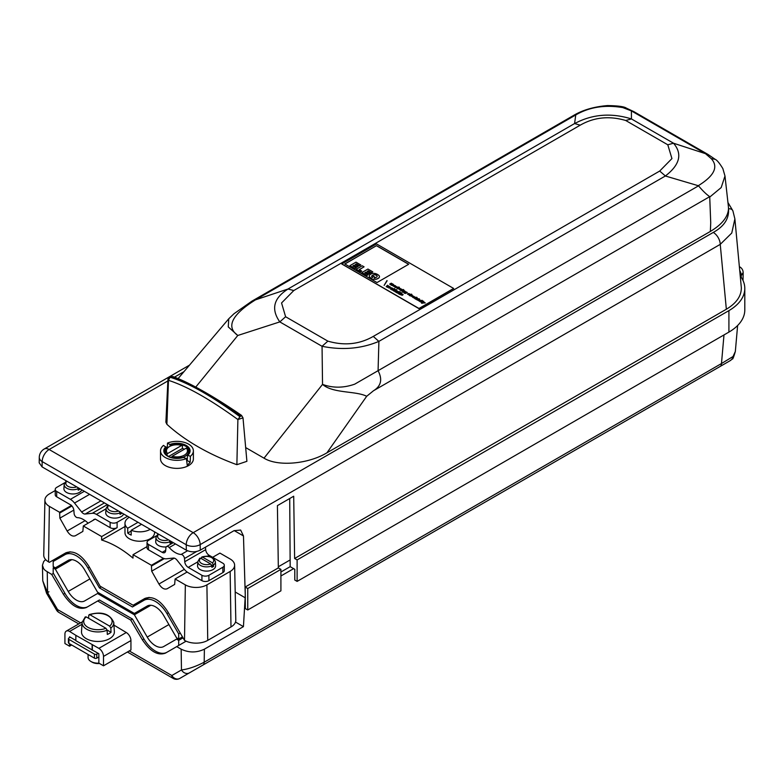 <?xml version="1.0" encoding="UTF-8"?>
<svg xmlns="http://www.w3.org/2000/svg" width="784" height="784" viewBox="0 0 784 784"><rect width="100%" height="100%" fill="white"/><g stroke="black" fill="none" stroke-linecap="round" stroke-linejoin="round"><path stroke-width="1.18" d="M178.458 645.604L186.112 641.185L176.714 646.614L181.153 649.172C188.895 652.847 196.647 652.847 204.389 649.172L204.193 662.206A6.576 3.793 60 0 1 202.831 665.116L720.114 366.471A6.576 3.793 60 0 0 721.476 363.551L733.05 356.504L735.343 351.448L737.617 325.527M55.233 490.539L49.372 493.92A15.259 8.81 0 0 0 44.913 500.045L43.737 555.052A16.435 9.486 0 0 0 48.549 561.873L49.363 562.344L65.797 552.857C73.569 549.976 81.242 554.406 88.798 566.136L100.107 586.177L133.104 605.238L144.815 598.476C152.586 595.595 160.259 600.025 167.815 611.765L184.505 640.371A16.435 9.486 0 0 0 207.74 640.371L230.986 626.955A16.435 9.486 0 0 0 235.798 620.124L234.622 565.117A15.259 8.81 0 0 0 230.153 559.002L219.932 553.092L212.621 557.316M117.11 527.661A4.929 2.842 180 0 1 110.132 527.661L95.256 519.077L83.31 525.976L101.665 536.57L117.11 527.661L117.11 522.291L127.567 516.254M44.913 500.045A15.259 8.81 0 0 0 49.372 506.386L59.604 512.285L71.55 505.386L56.683 496.801A4.929 2.842 180 0 1 55.233 494.782L55.233 489.422A4.929 2.842 0 0 0 56.683 491.431L56.683 496.801M187.131 572.026L175.106 578.974L185.338 584.874A15.259 8.81 0 0 0 206.907 584.874L230.153 571.458A15.259 8.81 0 0 0 234.622 565.117M224.293 565.225L224.293 570.595A4.929 2.842 180 0 1 222.852 572.614L222.852 567.244A4.929 2.842 0 0 0 224.293 565.225A4.929 2.842 0 0 0 222.852 563.216L209.142 555.297A4.929 2.842 -120 0 1 205.673 549.662L205.467 547.163M156.437 535.805L148.48 540.401A4.929 2.842 0 0 0 147.039 542.42A4.929 2.842 0 0 0 148.48 544.429L162.19 552.348A4.929 2.842 -120 0 0 164.66 552.593A4.929 2.842 -120 0 0 165.659 550.721L165.924 547.8A3.283 1.901 60 0 1 166.59 546.546A3.283 1.901 60 0 1 169.226 547.546A19.718 11.388 -120 0 0 181.182 554.445A3.283 1.901 60 0 1 184.495 558.522L184.75 561.736A4.929 2.842 -120 0 0 188.219 567.381L201.929 575.289A4.929 2.842 0 0 0 208.907 575.289L208.907 580.66L222.852 572.614M208.907 580.66A4.929 2.842 180 0 1 201.929 580.66L188.219 572.741A11.505 6.644 60 0 1 184.083 569.047L176.978 560.099A4.929 2.842 -120 0 0 173.431 558.061L166.326 558.796A11.505 6.644 60 0 1 162.19 557.718L148.48 549.8A4.929 2.842 180 0 1 147.039 547.791L147.039 542.42M175.106 578.974L174.656 584.423L167.149 588.764C164.375 589.793 161.631 588.206 158.936 584.021L151.684 571.164L151.4 565.284L163.454 558.326M147.039 546.605L133.045 554.69L132.996 558.12C122.578 549.319 112.112 543.283 101.616 540.009L101.665 536.57M83.31 525.976L82.859 531.425L75.352 535.756C72.569 536.795 69.835 535.207 67.13 531.013L59.878 518.155L59.604 512.285M133.045 554.69L151.4 565.284M88.112 523.202A19.718 11.388 60 0 0 77.43 517.646A3.283 1.901 -120 0 1 74.117 513.569L73.863 510.355A4.929 2.842 60 0 0 71.55 505.611L71.55 505.386M71.903 505.984L59.594 513.099M73.833 510.1L59.878 518.155M124.979 526.525L101.616 540.009M164.336 558.62L151.39 566.097M174.264 558.13L151.684 571.164M65.836 552.828L65.395 554.425M178.693 633.933L166.953 613.598A23.01 13.279 -120 0 0 143.952 600.319L132.447 606.963L99.441 587.902L87.935 567.979A23.01 13.279 -120 0 0 64.935 554.7L53.194 561.471L53.194 566.567L55.35 567.822L68.218 560.393A16.435 9.486 60 0 1 84.652 569.88L97.52 592.165L134.368 613.441L147.235 606.012A16.435 9.486 60 0 1 163.67 615.499L176.537 637.784L178.693 639.029L178.693 633.933L179.918 633.217M178.693 639.029L182.094 637.069M99.441 587.902L101.263 586.853M64.935 554.7L70.041 551.75L64.935 554.7M143.952 600.319L149.058 597.369L143.952 600.319M144.648 599.917L143.482 599.241M182.662 638.078L178.693 640.371L178.693 645.467M177.694 638.45L176.537 639.127L178.693 640.371M150.851 605.268L134.368 614.783L147.235 637.069A16.435 9.486 -120 0 0 163.67 646.555L176.537 639.127M98.676 592.831L97.52 593.508L134.368 614.783M71.834 559.649L55.35 569.164L68.218 591.44A16.435 9.486 -120 0 0 84.652 600.926L97.52 593.508M54.351 567.244L53.194 567.91L55.35 569.164M87.926 606.63A23.01 13.279 60 0 1 64.935 593.341L53.194 573.016L53.194 567.91M166.943 652.259A23.01 13.279 60 0 1 143.952 638.96L132.447 619.037L99.441 599.985L97.696 600.985L130.703 620.046L142.404 639.852C150.185 651.465 157.858 655.894 165.414 653.131L176.714 646.614M166.218 546.899A9.036 5.214 180 0 1 155.712 541.558L155.977 537.461A8.771 5.067 180 0 0 160.642 542.136A8.771 5.067 180 0 0 169.952 541.734L169.491 540.47M201.782 557.012C208.897 555.101 213.415 556.63 215.355 561.618L215.61 565.705A9.036 5.214 180 0 1 206.584 571.115A9.036 5.214 180 0 1 197.548 565.705L197.813 561.618A8.771 5.067 180 0 0 202.478 566.283A8.771 5.067 180 0 0 211.788 565.881L210.612 563.931L200.694 558.208L199.518 558.796M208.907 575.289L222.852 567.244M93.276 520.213A4.929 2.842 60 0 1 93.953 519.498A4.929 2.842 60 0 1 94.923 519.273M110.132 527.661L110.132 522.291L96.422 514.373A11.505 6.644 -120 0 0 92.287 513.295L85.182 514.039A4.929 2.842 60 0 1 81.634 511.991L74.529 503.044A11.505 6.644 -120 0 0 70.393 499.349L56.683 491.431M123.627 513.981A9.036 5.214 180 0 1 113.67 518.077A9.036 5.214 180 0 1 105.752 512.707L106.016 508.62A8.771 5.067 180 0 0 110.681 513.285A8.771 5.067 180 0 0 119.991 512.883L119.531 511.629M110.132 522.291A4.929 2.842 0 0 0 117.11 522.291M64.641 482.807L56.683 487.403A4.929 2.842 0 0 0 55.233 489.422M81.791 489.824A9.036 5.214 180 0 1 71.844 493.93A9.036 5.214 180 0 1 63.916 488.55L64.18 484.463A8.771 5.067 180 0 0 68.845 489.128A8.771 5.067 180 0 0 78.155 488.726L77.694 487.472M53.43 573.418L51.685 574.427L63.386 594.233C71.168 605.846 78.831 610.275 86.397 607.512L97.696 600.985M42.767 580.807L47.569 592.655L46.56 593.223L42.767 580.807L42.434 565.274L43.688 568.782L45.207 570.429L51.685 574.427M45.599 559.56L43.688 561.52L42.434 565.274M733.05 356.504A6.576 6.252 60 0 1 730.12 360.699L732.334 358.915C732.658 359.719 733.657 357.22 735.343 351.448M129.252 650.936L171.833 675.524A6.576 5.41 60 0 0 179.761 678.434L730.12 360.699M132.447 619.037L130.703 620.046M47.53 592.606L48.931 591.773M47.246 571.859L47.569 592.655L57.546 609.54L56.536 610.109A6.576 6.576 0 0 0 58.908 612.451L78.763 623.917M127.4 652.004L173.195 678.434A6.576 3.793 120 0 1 171.833 675.524L181.467 669.957A6.576 5.41 60 0 0 189.405 672.878L711.411 371.498M181.153 649.172L181.467 669.957C188.268 669.124 195.843 666.547 204.193 662.206L721.476 363.551L723.985 334.944M235.504 622.045L243.432 626.632L204.389 649.172M280.907 572.006L290.178 566.656L293.628 568.645L280.907 575.985M245.157 597.751L243.432 626.632M75.852 640.44L70.276 637.216L68.884 638.019A1.646 0.951 0 0 0 68.404 638.695A1.646 0.951 0 0 0 68.884 639.362L94.443 654.121A1.646 0.951 0 0 0 96.765 654.121L98.167 653.317L75.852 640.704L75.852 635.334L98.862 648.358A6.576 3.793 60 0 1 103.508 656.404L130.938 640.567A6.576 3.793 -120 0 0 126.283 632.521L113.935 625.122M68.404 638.695L68.404 642.723A1.646 0.951 0 0 0 68.884 643.39L94.443 658.148A1.646 0.951 0 0 0 96.765 658.148L98.862 656.943M70.276 637.216L69.58 636.814L69.58 637.617M103.508 656.404L103.508 665.802L98.862 663.117L98.862 653.719L98.167 653.317M103.508 665.802L130.938 649.965L130.938 640.567M92.355 649.965L92.355 644.595M92.12 650.103L92.12 644.732M69.58 643.791L69.58 646.212L64.925 643.527L64.925 634.129A6.576 3.793 60 0 1 66.287 631.12A6.576 3.793 60 0 1 69.58 631.443L75.852 635.334M69.58 646.212L71.667 644.997M89.151 614.627C101.685 611.118 109.887 613.725 113.768 622.447L114.356 631.63A16.435 9.486 180 0 1 97.931 641.469A16.435 9.486 180 0 1 81.507 631.63L82.095 622.447A15.847 9.143 180 0 0 90.415 630.846A15.847 9.143 180 0 0 107.124 630.238L105.938 628.288L86.201 616.89L85.025 617.488M98.911 663.146A9.859 5.694 180 0 1 90.964 661.5A9.859 5.694 180 0 1 88.073 657.482L88.073 654.473M88.602 618.243L88.739 615.342L89.925 614.744L109.662 626.142L110.838 628.092L111.024 632.296A16.111 9.3 180 0 1 107.31 634.442L107.124 630.238M99.49 663.48A8.212 4.743 180 0 1 92.12 662.176L90.964 661.5M107.094 630.032L111.024 632.296M88.739 615.342L89.925 614.744A14.2 8.203 180 0 1 107.976 615.724A14.2 8.203 180 0 1 109.662 626.142M201.331 558.58L201.38 557.728L202.556 557.13L212.474 562.863L213.709 566.264A8.869 5.116 180 0 1 211.856 567.332L211.788 565.881M211.553 565.009L213.709 566.264M201.38 557.728L202.556 557.13A7.134 4.116 180 0 1 211.631 557.62A7.134 4.116 180 0 1 212.474 562.863M171.863 541.832L171.882 542.107A8.869 5.116 180 0 1 170.02 543.185L169.952 541.734M169.716 540.862L171.882 542.107M150.224 529.337A14.788 8.536 180 0 1 131.193 530.258L131.193 535.09A14.788 8.536 180 0 1 127.714 533.081L131.193 531.062M127.714 533.081L127.714 528.249L138.023 522.291M154.556 531.836L154.556 532.689A14.788 8.536 180 0 1 139.768 541.234A14.788 8.536 180 0 1 124.979 532.689L124.979 523.3A14.788 8.536 180 0 1 129.311 517.264L129.311 517.264M127.714 528.249A14.788 8.536 180 0 1 124.979 523.3M141.512 524.3L131.193 530.258M121.902 512.981L121.912 513.255A8.869 5.116 180 0 1 120.05 514.333L119.991 512.883M119.756 512.011L121.912 513.255M80.066 488.834L80.076 489.108A8.869 5.116 180 0 1 78.214 490.176L78.155 488.726M77.92 487.864L80.076 489.108M181.692 445.42A10.515 6.076 0 0 0 169.511 446.547A10.515 6.076 0 0 0 167.56 453.573L181.692 445.42A323.233 186.621 -60 0 1 182.417 445.802L182.417 448.487L168.56 456.494M172.206 456.259A10.515 6.076 0 0 0 184.387 455.132A10.515 6.076 0 0 0 186.337 448.105L172.206 456.259A323.233 186.621 120 0 0 171.48 457.484A11.505 6.644 0 0 0 188.454 451.643A11.505 6.644 0 0 0 187.072 448.487A323.233 186.621 120 0 0 186.337 448.105M169.511 446.547L168.815 446.949A11.505 6.644 0 0 0 165.444 451.643A11.505 6.644 0 0 0 166.835 454.808A323.233 186.621 -60 0 1 167.56 453.573M166.835 455.406L166.835 454.808M182.417 448.487A11.505 6.644 180 0 1 184.358 449.252M290.178 566.656L289.717 498.526M293.628 568.645L294.794 569.321L294.794 580.052L297.116 581.395L297.116 559.923L294.627 558.492L726.347 309.239C736.431 303.202 741.429 296.009 741.331 287.64L734.882 218.903L731.766 233.034L720.241 244.363A9.859 5.694 -120 0 0 713.264 232.427C724.191 226.37 729.277 218.491 728.512 208.799C727.973 216.982 721.927 224.528 710.363 231.437L710.725 222.646L709.716 196.647C706.472 194.461 702.738 190.855 698.524 185.837L698.289 185.71C709.51 178.742 720.653 168.883 711.225 158.633L705.473 153.664L631.404 110.907L622.839 107.604C605.14 104.576 589.431 107.026 575.74 114.954L255.515 299.841C241.59 308.524 221.696 323.831 237.797 335.474L228.252 326.908L228.771 318.755L233.985 313.737L251.899 301.164L255.29 299.9M189.493 365.148L44.208 449.016A9.859 9.859 0 0 0 39.278 457.405L39.2 462.825L42.091 466.901L186.308 550.172C190.963 552.367 195.608 552.367 200.253 550.172L234.024 530.68L240.639 530.053L243.471 535.952L245.343 597.859L235.2 591.998M183.583 457.484L186.396 458.601L187.268 465.412L190.179 462.237L190.394 456.298L187.533 455.2L187.19 460.512L190.179 462.237M170.295 446.135L169.873 444.45A13.152 7.595 180 0 1 186.249 445.479A13.152 7.595 180 0 1 188.033 454.926L187.533 455.2M167.247 448.076L167.502 443.078L169.873 444.45M170.314 445.263A12.485 7.213 180 0 1 183.015 445.077A12.485 7.213 180 0 1 189.444 451.398A12.485 7.213 180 0 1 189.434 451.555A12.485 7.213 180 0 1 187.876 454.867M164.464 451.555A12.485 7.213 180 0 1 164.464 451.398A12.485 7.213 180 0 1 166.365 447.546L166.463 448.918M186.396 458.601A16.435 9.486 180 0 1 169.373 459.257A16.435 9.486 180 0 1 160.514 450.839L160.514 458.895A16.435 9.486 0 0 0 165.326 465.598A16.435 9.486 0 0 0 190.394 464.344A16.435 9.486 0 0 0 193.383 458.895L193.383 450.839A16.435 9.486 180 0 1 190.394 456.298M160.514 450.839A16.435 9.486 180 0 1 163.503 445.39L166.365 447.546M167.502 443.078A16.435 9.486 180 0 1 184.524 442.421A16.435 9.486 180 0 1 193.383 450.839M241.443 416.108L240.708 415.941C211.817 396.067 188.67 382.974 171.284 376.643L169.991 377.222L168.472 380.348L167.952 379.368C169.422 378.672 164.826 378.045 172.852 376.555L171.284 376.643M169.991 377.222C188.395 382.817 211.719 395.989 239.963 416.725L240.708 415.941M239.963 416.725L237.895 419.548C209.936 399.232 186.798 386.169 168.472 380.348L166.894 424.291A225.204 130.026 0 0 0 236.876 464.696L246.901 461.315L243.001 417.852L237.895 419.548L236.876 464.696M294.627 558.492L293.696 496.223L277.409 505.631L278.34 567.89L245.186 587.03L247.754 588.519L280.907 569.37L278.34 567.89M741.203 277.271L741.233 275.341L743.154 272.587M739.743 270.539A6.576 3.793 -120 0 1 741.233 275.243L740.253 275.909A54.233 31.311 180 0 1 744.8 288.483A54.233 31.311 180 0 1 728.914 310.621L297.116 559.923M245.186 587.03L245.343 608.6L247.754 609.981L280.907 590.842L280.907 569.37M247.754 588.519L247.754 609.981M744.8 288.483L744.8 309.954A54.233 31.311 180 0 1 728.914 332.093L297.116 581.395M709.716 196.647L373.488 390.755L366.687 396.283C355.74 390.697 333.092 393.627 322.528 384.385C332.818 388.149 343.549 388.08 354.721 384.16L698.524 185.837M373.488 390.755C381.102 386.081 382.641 379.427 378.123 370.812M728.405 206.672L724.984 176.018L721.192 187.572L709.843 196.98M724.984 176.018L722.858 168.589C719.516 163.101 716.939 160.005 715.135 159.309L711.225 158.633L715.096 159.279L707.962 154.419A16.435 9.486 120 0 0 705.473 153.664L673.515 143.217L667.792 144.785L625.72 120.491C609.266 115.66 594.096 117.218 580.229 125.166L293.794 290.531L287.983 289.022L574.594 123.549L580.229 125.166M707.962 154.419L633.903 111.661A16.435 9.486 120 0 0 631.404 110.907L631.443 118.933L625.72 120.491M252.125 301.036L573.917 115.248C582.982 109.927 594.184 106.702 607.522 105.566C617.959 105.742 624.24 106.595 626.347 108.114L622.839 107.604L626.347 108.114L633.903 111.661M573.917 115.248L575.691 114.915M733.089 211.651C732.638 209.544 731.109 208.593 728.512 208.799L728.434 206.966M574.633 123.568C592.234 114.17 611.167 112.631 631.443 118.933L673.515 143.217C682.609 153.87 679.895 164.787 665.391 175.969L659.697 171.049L671.937 158.584L667.792 144.785M293.794 290.531L281.554 302.967L285.611 316.746L327.869 341.138C344.313 345.92 359.444 344.352 373.272 336.414L378.868 341.393C361.297 348.753 342.363 350.389 322.057 346.293L279.81 321.901C270.813 309.082 273.587 298.116 288.11 288.992M665.391 175.969L378.868 341.393M327.869 341.138L322.057 346.293L322.528 384.385L264.012 458.17C277.85 466.725 308.014 464.167 326.938 452.809L366.687 396.283M285.611 316.746L279.81 321.901L237.797 335.474L195.745 387.09M698.289 185.71L665.508 176.037M574.594 123.549L575.74 114.964M378.897 341.51L378.074 370.597M255.515 299.841L287.983 289.022M710.363 231.437L326.938 452.809M245.666 447.576L264.012 458.17M167.952 379.368L165.885 422.164L166.894 424.291M397.38 291.04L395.479 291.677L397.645 291.197M371.626 276.252A2.45 1.411 0 0 0 371.616 276.34L371.626 276.252A3.587 2.068 180 0 1 372.41 275.38A4.39 2.538 180 0 1 373.527 274.861L373.527 274.959A4.39 2.538 0 0 0 372.41 275.478A3.587 2.068 0 0 0 371.626 276.35A2.45 1.411 0 0 0 372.606 277.477L373.351 276.203L374.801 277.036L374.272 277.948A3.528 2.038 0 0 0 375.732 277.595A4.596 2.656 0 0 0 376.741 277.007A2.225 1.284 0 0 0 377.143 276.429A1.94 1.127 0 0 0 377.182 276.223A1.94 1.127 0 0 0 376.996 275.743L376.996 275.85A4.096 2.362 0 0 0 376.183 275.233A2.626 1.519 0 0 0 375.222 274.88A1.999 1.156 0 0 0 373.527 274.959M376.996 275.743A4.096 2.362 0 0 0 376.183 275.125A2.626 1.519 180 0 0 375.222 274.772A1.999 1.156 0 0 0 373.527 274.861M391.726 285.278C392.872 284.455 392.725 284.376 391.294 285.033L390.697 284.68C391.853 283.867 391.706 283.788 390.275 284.445L389.677 284.092L391.236 283.2L393.382 284.396L392.323 285.621L391.726 285.278C392.872 284.455 392.725 284.376 391.294 285.033M391.726 285.376C392.872 284.563 392.725 284.474 391.294 285.131M390.697 284.68C391.853 283.867 391.706 283.788 390.275 284.445M390.697 284.788C391.853 283.965 391.706 283.886 390.275 284.543M424.771 302.555L421.508 303.153L422.625 303.114L423.527 301.84L424.154 302.203L423.438 302.987L425.242 302.928M411.61 295.695L412.188 296.136L411.61 295.695M397.606 287.385L399.242 287.287M397.958 287.081L399.37 287.209L397.586 288.639L397.958 287.179M403.329 289.502L403.838 289.894M386.953 280.594L384.14 285.366L387.129 280.799M411.326 294.118L411.923 294.461L409.777 295.705L409.179 295.352L411.326 294.118L411.835 294.51M393.852 291.099L392.951 290.08L393.97 289.482L396.684 289.717L394.009 290.913M349.938 265.658L354.946 268.647L356.191 267.824L352.849 265.894L354.005 265.217L357.083 266.991L358.327 266.276L355.26 264.502L356.367 263.855L359.562 265.698L360.836 264.963L355.985 262.16L349.938 265.658L354.946 268.647M423.438 302.987L424.771 302.663M376.516 245.647L344.803 263.963L377.006 282.554L408.719 264.247L376.516 245.647L344.891 264.012M376.496 243.902L341.814 263.924L418.97 308.465L453.642 288.443L376.496 243.902M386.747 286.542L388.648 285.905L387.894 287.15L390.109 286.748L387.276 287.307L388.364 286.248L386.179 286.67L387.502 285.239L386.747 286.64L388.913 286.15M421.89 302.673L421.821 301.36L423.674 301.242L421.89 302.673L421.135 302.163M422.645 301.84L422.262 302.418M420.43 301.85L419.832 301.507L421.978 300.948L420.43 301.85M422.164 300.84L421.576 300.497L422.164 300.84M420.557 300.703L419.146 301.066L418.146 300.311L419.724 299.684L420.557 300.703M417.431 300.115L416.843 299.772L418.391 298.88L418.989 299.223L417.431 300.115M419.175 299.116L418.578 298.773L419.175 299.116M416.088 299.341L415.491 298.998L417.049 298.096L418.225 298.831L416.088 299.341M415.236 298.841L415.177 297.528L417.029 297.401L415.236 298.841L414.481 298.332M416 297.998L415.608 298.577M414.912 297.44L413.491 297.802L412.502 297.048L414.07 296.421L414.912 297.44M411.316 295.862L412.247 296.666L410.532 295.754L411.678 295.225L412.972 295.823L412.511 296.548L411.316 295.862L412.119 296.675M408.317 294.127L409.248 294.931L407.533 294.02L408.689 293.49L409.983 294.098L409.513 294.823L408.317 294.127L409.121 294.951M404.603 292.824L405.485 292.893L404.534 292.403L405.661 291.707L407.347 292.501C405.504 293.726 404.417 293.706 404.093 292.452L405.485 292.991M403.799 292.775L404.554 292.893M402.751 291.638L402.153 291.295L403.711 290.403L404.867 291.021L403.799 292.246L403.201 291.903C404.348 291.07 404.191 290.991 402.751 291.638C404.191 290.991 404.348 291.07 403.201 291.903M401.78 291.08L401.183 290.737L402.741 289.835L403.339 290.178L401.78 291.08M400.438 290.305L399.84 289.962L401.398 289.061L402.574 289.796L400.438 290.305M398.997 288.747L399.918 289.551L398.203 288.639L399.36 288.11L400.653 288.708L400.183 289.433L398.997 288.747L399.801 289.561M398.341 287.806L397.958 288.385M397.586 288.639L396.831 288.13M396.714 286.866C397.508 286.611 395.214 288.61 394.999 286.67L395.646 286.973C395.714 286.317 396.283 286.385 397.331 287.16L396.322 286.591L396.9 287.326M394.871 286.915L395.597 287.052M393.872 286.513L393.95 286.346C392.529 285.533 392.794 285.366 394.773 285.827L393.754 285.16L395.587 285.846L394.381 286.817L393.95 286.346C392.529 285.533 392.794 285.366 394.773 285.827L394.264 285.523M392.617 284.102L393.617 284.749M389.305 287.375L391.569 287.816L388.815 287.953L389.305 287.375L391.559 287.865M392.951 288.796L390.51 289.169L392.402 288.071L392.951 288.796M394.646 288.541L391.716 289.864L394.646 288.541M397.38 290.942L396.626 292.197L398.84 291.785L396.341 292.54L397.096 291.285L394.911 291.707L396.234 290.286L395.479 291.579M400.144 291.717L399.458 291.736L400.144 291.717M399.428 292.128L397.214 293.04L399.428 292.128M402.163 292.883L399.556 294.392L398.38 293.618L399.458 292.648L402.163 292.883M401.143 294.304L402.251 295.284L400.399 294.647L403.133 294.51L402.555 295.117L401.143 294.304L400.84 294.745M408.631 264.296L376.516 245.755M397.096 291.285L396.008 292.442M368.313 270.754L371.508 272.695L372.782 271.852L367.931 269.059L361.885 272.548L366.883 275.439L368.137 274.714L364.785 272.783L365.952 272.117L369.029 273.89L370.273 273.165L367.196 271.391L368.313 270.754L371.508 272.695M389.256 288.061L391.128 287.816M389.638 287.571L391.138 287.767L389.638 287.571M398.341 287.904L397.958 288.483L398.341 287.904M422.262 301.115L423.546 301.321M421.978 300.262L422.488 300.654M388.815 288.012L389.305 287.473M395.597 287.14L396.126 287.287M395.646 287.071C395.714 286.415 396.283 286.483 397.331 287.258M398.174 288.845L399.36 288.208L400.693 288.933M399.281 288.679L399.869 289.022L399.281 288.679M407.504 294.225L408.689 293.588L410.022 294.314M409.199 294.304L408.611 293.961L409.199 294.304M398.36 293.539L399.458 292.746L402.074 292.932M356.21 269.275L362.257 265.786L364.08 266.834L359.239 269.627L361.708 271.058L360.503 271.754L356.21 269.275L360.503 271.754M367.284 271.44L368.313 270.852M354.946 268.549L356.191 267.824M371.508 272.587L372.782 271.852M398.791 293.579L400.595 293.275M399.183 293.079L400.604 293.226L399.183 293.079M393.695 289.913L395.116 290.06L393.695 289.913M393.303 290.413L395.116 290.109M397.743 287.463L397.586 288.747M370.273 273.165L369.029 273.988L365.952 272.215L364.874 272.832M404.015 290.864L405.103 291.374M341.814 264.022L418.97 308.563L453.642 288.541L418.979 308.661L341.814 263.924M409.268 295.401L411.326 294.216M379.446 276.674A3.959 2.283 180 0 1 379.446 276.723A3.959 2.283 180 0 1 379.407 277.066A4.194 2.421 180 0 1 378.006 278.526A11.505 6.644 180 0 1 377.016 278.977A3.518 2.029 180 0 1 375.389 279.32A4.263 2.46 180 0 1 373.596 279.212L373.096 280.074L371.645 279.241L371.979 278.565A9.094 5.253 180 0 1 370.205 277.546A4.704 2.715 180 0 1 369.333 275.958A4.704 2.715 180 0 1 369.46 275.331A4.498 2.597 180 0 1 370.842 274.116A4.126 2.381 180 0 1 373.4 273.371A4.351 2.509 180 0 1 376.016 273.763A9.388 5.419 180 0 1 378.819 275.38A3.959 2.283 180 0 1 379.446 276.615A3.959 2.283 180 0 1 379.407 276.958A4.194 2.421 180 0 1 378.006 278.428A11.505 6.644 180 0 1 377.016 278.869A3.518 2.029 180 0 1 375.389 279.222A4.263 2.46 180 0 1 373.596 279.114L373.596 279.212M401.143 294.412L401.957 295.176M405.308 292.54L406.181 292.432M405.475 292.295L406.19 292.373L405.475 292.295M394.773 285.827L394.264 285.621L394.773 285.935C392.794 285.464 392.529 285.631 393.95 286.444M398.527 291.609L396.626 292.197M359.562 265.698L360.836 264.963M415.393 297.655L415.236 298.939M401.702 289.531L402.574 289.894M410.493 295.96L411.678 295.323L413.021 296.048M354.005 265.217L357.083 267.099L358.327 266.276M406.563 292.314L407.259 292.55M404.544 292.452L405.661 291.805L406.573 292.246M399.869 288.924L399.281 288.581L399.869 288.924M394.47 286.003L393.588 286.052L394.47 286.003M403.201 292.001C404.348 291.178 404.191 291.089 402.751 291.746M416.118 297.234L416.892 297.479M395.43 290.07L396.596 289.766M392.872 290.374L393.97 289.58L395.44 290.041M422.645 301.938L422.262 302.516L422.645 301.938M361.885 272.548L366.883 275.537L368.137 274.714M416 298.096L415.608 298.675L416 298.096M384.189 285.386L386.953 280.692M415.618 297.273L416.118 297.332M356.367 263.855L359.562 265.796M373.596 279.114L373.096 279.976L371.645 279.133M386.247 286.709L387.776 285.494M422.047 301.497L421.89 302.781M391.569 283.651L392.578 284.337M418.391 298.88L418.901 299.272M388.364 286.248L387.276 287.405M397.302 293.089L399.34 292.177M401.271 290.786L403.25 290.237M391.804 289.913L394.558 288.59M374.801 277.036L374.331 277.938M394.979 291.746L396.234 290.384M361.708 271.058L360.503 271.862M402.241 291.354L403.711 290.501M421.39 300.605L421.89 300.997M417.353 298.567L418.225 298.929M389.766 284.141L391.236 283.298M418.156 300.36L419.371 299.743L420.694 300.458M422.625 303.114L423.527 301.938L424.095 302.271M399.928 290.011L401.398 289.159M400.408 294.706L403.123 294.539M401.428 294.167L402.721 294.51M392.402 288.404L393.362 288.796M390.589 289.218L392.402 288.169M396.312 286.699L396.89 287.375M412.502 297.097L413.717 296.479L415.04 297.195M415.579 299.047L417.519 298.469M418.666 298.822L419.489 298.929M416.921 299.831L418.391 298.978M419.92 301.556L421.39 300.703M421.576 303.212L422.625 303.212M389.795 286.67L387.894 287.15M393.852 285.229L395.577 285.915M371.93 278.643A9.094 5.253 180 0 1 370.205 277.644A4.704 2.715 180 0 1 369.333 276.066A4.704 2.715 180 0 1 369.333 276.017M364.08 266.834L359.327 269.686M355.348 264.551L356.367 263.953M352.937 265.943L354.005 265.325M49.372 506.386L48.549 561.873M185.338 584.874L184.505 640.371M206.907 584.874L207.74 640.371M230.153 571.458L230.986 626.955M85.103 520.645L67.13 531.013M184.328 569.351L158.936 584.021M166.953 613.598L168.393 612.774M87.935 567.979L89.376 567.155M168.903 624.554L147.235 637.069M89.876 578.935L68.218 591.44M148.48 544.429L148.48 549.8M201.929 580.66L201.929 575.289M162.19 552.348L165.698 550.329M169.226 547.546L175.498 543.929M181.182 554.445L187.543 550.78M184.495 558.522L196.657 551.495M184.75 561.736L205.673 549.662M188.219 567.381L197.793 561.844M207.662 556.15L209.142 555.297M89.601 494.341L74.529 503.044M84.339 491.294L70.393 499.349M100.901 500.858L81.634 511.991M104.448 502.907L85.182 514.039M107.359 504.592L92.287 513.295M105.997 508.845L96.422 514.373M64.935 593.341L63.386 594.233M80.605 622.859L57.546 609.54A6.576 3.793 120 0 0 58.908 612.451M143.952 638.96L142.404 639.852M96.765 654.121L96.765 658.148M94.443 654.121L94.443 658.148M68.884 639.362L68.884 643.39M69.58 631.443L81.977 624.289M98.862 648.358L126.283 632.521M113.768 622.447A15.847 9.143 180 0 1 110.838 628.092M105.938 628.288A14.2 8.203 180 0 1 87.886 627.318A14.2 8.203 180 0 1 86.201 616.89M215.355 561.618A8.771 5.067 180 0 1 213.65 564.813M210.612 563.931A7.134 4.116 180 0 1 201.537 563.441A7.134 4.116 180 0 1 200.694 558.208M168.491 539.882A7.134 4.116 180 0 1 159.701 539.294A7.134 4.116 180 0 1 158.682 534.218M118.531 511.041A7.134 4.116 180 0 1 109.74 510.443A7.134 4.116 180 0 1 108.711 505.366M76.695 486.884A7.134 4.116 180 0 1 67.904 486.296A7.134 4.116 180 0 1 66.875 481.219M278.33 566.763L290.178 559.923M184.034 457.239A13.152 7.595 180 0 1 167.658 456.21A13.152 7.595 180 0 1 165.875 446.753M739.39 266.756A6.576 3.793 -60 0 1 739.871 266.962L739.381 266.678M740.243 275.811L741.233 275.243A6.576 3.724 -0.9 0 0 743.154 272.558A6.576 6.576 0 0 0 739.871 266.962M728.914 310.621L728.914 332.093M234.181 530.582L243.471 535.952M44.208 449.016A9.859 5.694 60 0 1 49.137 449.506L193.207 532.679A9.859 5.694 60 0 1 200.175 544.615A9.859 5.596 179.1 0 1 186.229 544.762L42.169 461.58L42.091 466.901M713.264 232.427L193.207 532.679A9.859 5.694 120 0 0 186.229 544.762L186.308 550.172M167.874 380.955L49.137 449.506A9.859 5.694 120 0 0 42.169 461.58A9.859 5.792 0.9 0 1 39.278 457.405M726.347 309.239L720.241 244.363L200.175 544.615L200.253 550.172M183.966 371.665L174.479 377.143M373.272 336.414L659.697 171.049M166.59 546.546L173.313 542.665M46.56 593.223L56.536 610.109M173.195 678.434A6.576 6.576 0 0 0 179.761 678.434M66.287 631.12L82.153 621.967M85.289 616.861L82.095 622.447M199.783 558.169L197.813 561.618M157.956 534.012L155.977 537.461M107.986 505.17L106.016 508.62M66.15 481.013L64.18 484.463M188.454 454.044L188.454 451.643M165.444 454.044L165.444 451.643M183.73 457.18C172.901 459.277 166.482 457.346 164.464 451.398M172.852 376.555L169.334 377.075C167.159 378.574 168.325 378.407 172.852 376.555C190.267 382.759 216.845 398.37 241.541 415.402L243.001 417.852M743.036 280.574L743.163 272.685M727.934 202.478L732.883 210.808L734.882 218.893M178.115 378.584L228.771 318.755M189.444 451.398L187.641 454.926"/></g></svg>
